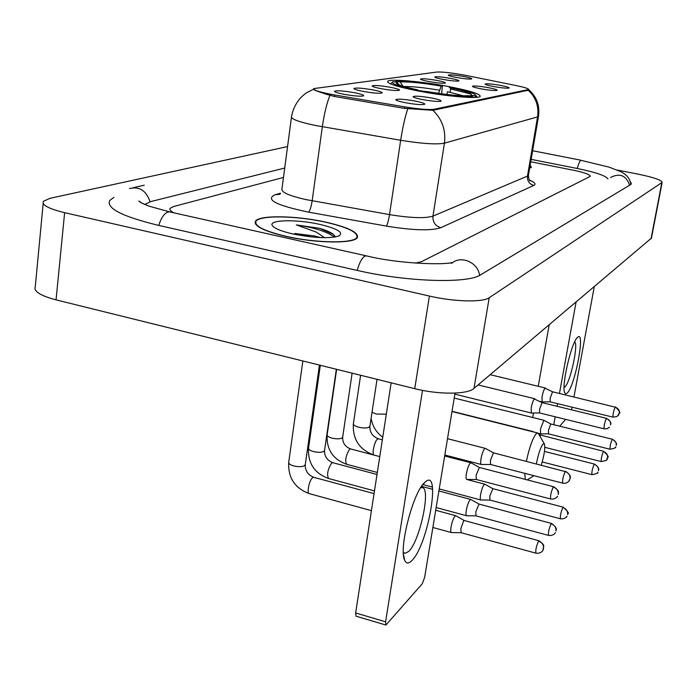 <?xml version="1.0" encoding="UTF-8"?>
<svg xmlns="http://www.w3.org/2000/svg" width="697" height="697" viewBox="0 0 697 697"><rect width="100%" height="100%" fill="white"/><g stroke="black" fill="none" stroke-linecap="round" stroke-linejoin="round"><path stroke-width="1.05" d="M419.141 91.159C446.951 96.508 479.248 99.148 480.181 96.317C480.102 93.868 469.342 90.566 447.901 86.419C421.101 81.331 389.327 78.578 387.654 81.375C387.175 83.666 397.673 86.925 419.141 91.159M431.513 97.989C438.483 99.383 441.645 100.446 440.992 101.187C438.256 101.788 432.149 101.265 422.687 99.61C416.667 98.416 413.46 97.441 413.086 96.665C414.732 95.724 420.875 96.169 431.513 97.989M488.205 87.622C494.539 88.85 497.501 89.765 497.074 90.366C494.879 90.819 489.625 90.322 481.305 88.885C475.746 87.813 472.766 86.959 472.366 86.315C473.69 85.618 478.97 86.045 488.205 87.622M500.402 85.391C506.597 86.585 509.498 87.465 509.124 88.04C507.033 88.458 501.953 87.979 493.885 86.585C488.431 85.539 485.504 84.712 485.103 84.102C486.358 83.44 491.463 83.867 500.402 85.391M414.959 101.021C422.112 102.45 425.318 103.565 424.595 104.35C421.685 105.003 415.334 104.472 405.523 102.747C399.381 101.527 396.123 100.507 395.748 99.697C397.499 98.678 403.911 99.122 414.959 101.021M373.017 89.904C379.76 91.246 382.766 92.283 382.043 92.997C379.107 93.616 372.782 93.076 363.085 91.385C357.282 90.244 354.233 89.294 353.919 88.545C355.749 87.595 362.118 88.049 373.017 89.904M390.477 87.308C397.055 88.606 400.026 89.599 399.372 90.279C396.61 90.854 390.538 90.322 381.163 88.693C375.474 87.578 372.468 86.663 372.146 85.949C373.871 85.069 379.987 85.522 390.477 87.308M436.801 80.408C442.943 81.601 445.784 82.49 445.305 83.082C442.961 83.535 437.542 83.03 429.038 81.566C423.663 80.53 420.805 79.702 420.457 79.083C421.912 78.369 427.357 78.805 436.801 80.408M450.506 78.369C456.518 79.528 459.314 80.39 458.879 80.948C456.657 81.375 451.429 80.878 443.179 79.458C437.899 78.447 435.085 77.646 434.736 77.053C436.113 76.382 441.375 76.827 450.506 78.369M463.461 76.443C469.351 77.567 472.096 78.404 471.712 78.935C469.595 79.336 464.542 78.848 456.535 77.472C451.342 76.487 448.572 75.703 448.223 75.137C449.539 74.509 454.618 74.945 463.461 76.443M354.381 92.684C361.281 94.069 364.339 95.141 363.538 95.898C360.41 96.569 353.815 96.02 343.752 94.261C337.845 93.084 334.743 92.109 334.438 91.324C336.398 90.288 343.046 90.741 354.381 92.684M334.726 94.966L330.23 94.156C318.729 91.838 313.223 89.991 313.702 88.615L436.784 72.044C442.97 71.782 452.858 72.941 466.432 75.503L516.277 85.6C524.614 87.334 528.744 88.641 528.666 89.53L434.118 109.237C428.751 109.952 418.923 109.168 404.643 106.868L334.726 94.966L334.516 96.474M286.014 236.422C316.673 243.506 355.322 243.767 357.439 237.328C358.389 232.301 347.864 227.239 325.874 222.151C296.452 215.504 258.552 214.85 255.407 221.35C253.856 226.124 264.058 231.151 286.014 236.422M529.615 168.291L531.419 167.254L530.129 165.302M528.666 90.131L432.915 110.309L404.26 108.357L334.342 96.447L326.335 94.261C317.257 91.333 312.962 89.625 313.45 89.12L313.415 89.347M283.479 177.447L173.536 206.539L170.059 208.368C169.258 209.692 170.591 211.2 174.067 212.881C170.591 211.2 169.258 209.692 170.059 208.368L173.536 206.539L283.479 177.447M415.456 263.118L421.58 261.654L590.368 176.306C590.141 174.572 584.461 172.534 573.335 170.207L530.731 161.765L573.335 170.207C584.461 172.534 590.141 174.572 590.368 176.306L421.58 261.654L415.456 263.118M325.673 222.221C296.556 215.634 259.04 214.99 255.938 221.428C254.405 226.15 264.503 231.125 286.232 236.344C316.577 243.349 354.817 243.61 356.916 237.241C357.857 232.267 347.446 227.257 325.673 222.221M320.611 237.607L314.312 235.943L294.77 233.469L311.411 236.928M335.475 236.954L333.436 234.392C330.639 232.249 326.039 230.237 319.618 228.337L296.356 224.913L316.133 232.031L324.645 237.703M292.906 233.957C314.138 238.104 329.498 238.766 338.986 235.943C343.909 232.502 337.47 228.642 319.679 224.364C296.992 219.172 268.354 219.677 272.257 225.497C274.217 228.398 281.1 231.212 292.906 233.957M296.356 224.913C313.824 227.44 326.579 231.5 334.621 237.102M319.618 228.337L333.375 234.349M412.084 560.353C408.677 563.934 406.185 563.847 404.582 560.1C398.553 548.225 413.304 491.655 424.726 482.481L425.048 482.185C441.48 466.52 428.376 544.244 412.084 560.353M403.345 552.163L404.992 553.392L408.808 551.388C419.951 540.794 431.155 487.909 422.286 487.595L420.561 487.891M422.521 390.372L385.589 621.802L385.92 625.052L422.321 583.703L424.647 577.325L455.036 393.099M385.842 625.026L356.054 616.209L355.644 612.959L391.148 382.827M529.65 168.108L531.062 167.193L530.095 165.485M541.308 465.091C544.435 454.409 545.429 447.291 544.305 443.728L542.928 444.094C540.393 447.77 538.215 454.357 536.394 463.827M526.383 461.266C529.302 447.753 532.534 438.613 536.071 433.856L537.701 432.985L538.52 433.839M395.312 81.95L396.323 81.192C406.595 80.878 421.955 82.455 442.386 85.905L441.663 93.834M450.253 92.283L450.584 87.874M477.036 97.266L476.8 96.77M471.311 94.13L450.759 89.042M474.875 95.925L475.476 94.94C473.629 92.928 465.308 90.427 450.515 87.421L449.33 87.622C465.701 91.019 472.914 93.546 470.98 95.193L474.875 95.925L475.859 97.371M473.08 97.467L472.366 96.413C462.625 96.935 446.847 95.367 425.031 91.699L424.813 92.196M442.386 85.905L441.184 86.097C423.009 83.048 409.322 81.645 400.104 81.897L396.323 81.192M425.031 91.699L426.337 91.481C445.618 94.705 459.654 96.108 468.445 95.681L472.366 96.413M400.104 81.897L403.101 86.323M438.509 93.398L441.184 86.097M469.926 95.959L470.98 95.193M463.339 95.777L447.544 91.716L446.751 94.461M416.275 90.61L416.51 90.096C397.76 86.132 389.989 83.318 393.213 81.654L397.22 82.307L396.358 83.274C397.691 84.973 404.852 87.169 417.843 89.878L416.51 90.096M398.972 84.886L397.22 82.307M417.843 89.878L418.034 90.95M525.329 479.397L524.763 473.341M455.96 515.797L454.958 516.163C453.346 518.315 452.048 521.905 451.072 526.932C450.541 530.365 450.663 532.247 451.429 532.569L461.1 532.708M455.864 515.745L464.28 520.52L463.644 520.833L460.856 528.631L461.144 532.708M470.928 499.531L470.022 499.871C468.506 501.892 467.269 505.342 466.319 510.221C465.788 513.584 465.892 515.432 466.615 515.763L475.99 515.867L475.79 511.859L479.022 504.079L470.841 499.488M484.964 484.276L484.145 484.581C482.716 486.497 481.54 489.825 480.616 494.556C480.085 497.858 480.163 499.671 480.852 499.993L489.982 500.071M492.857 488.667L489.791 496.133L489.939 500.063L560.44 518.795C565.746 519.396 567.445 515.553 566.983 516.137L566.504 516.817M534.268 432.123L532.935 431.791M540.55 435.503L539.861 436.122M543.869 420.256L540.515 428.899L540.541 433.874L548.487 433.848L548.469 430.249L550.839 423.985L543.869 420.256M471.076 462.869L470.187 463.148C468.637 465.108 467.373 468.593 466.398 473.603C465.849 477.14 465.962 479.092 466.737 479.458L476.365 479.501M479.388 467.46L476.103 475.276L476.312 479.501L550.665 499C556.197 499.618 558.001 495.689 557.504 496.308L556.92 497.092M565.232 471.581C563.141 476.304 562.313 480.163 562.74 483.16C565.494 483.701 567.698 482.829 569.353 480.538L570.033 478.743C570.32 475.223 568.717 472.836 565.232 471.581L493.528 452.85L485.373 448.38L484.633 448.676C483.178 450.532 481.967 453.886 481.026 458.739C480.477 462.207 480.564 464.115 481.296 464.481L490.636 464.507M493.476 452.832L490.418 460.351L490.583 464.498L562.74 483.16M542.109 402.631L534.268 398.954C533.109 400.461 532.099 403.38 531.236 407.701L531.323 413.016L539.635 412.964L539.583 409.122L542.118 402.639M615.172 407.144C613.517 411.117 612.802 414.454 613.038 417.154L617.089 416.501L619.319 413.304C619.581 410.245 618.204 408.189 615.172 407.144L552.573 391.792L544.976 388.22C543.878 389.667 542.902 392.489 542.066 396.698L542.109 401.916L550.221 401.847M552.573 391.792L550.177 398.074L550.186 401.847L613.038 417.154M567.314 393.021L565.772 393.901L564.683 392.751C561.198 386.251 571.479 341.896 577.499 337.435L577.604 337.331C585.689 329.306 575.217 385.537 567.314 393.021M564.082 387.393L565.075 386.73C570.512 381.843 578.658 343.769 574.65 341.913M576.062 302.184L559.456 393.457M557.6 403.65L557.112 406.299M555.204 416.797L553.766 424.717M565.659 419.376L559.717 426.189M594.253 286.824L573.945 396.959M572.063 407.17L571.566 409.827M532.674 417.486L533.475 413.007M538.232 386.295L549.184 324.88M607.95 178.911C605.859 175.749 595.578 172.264 577.125 168.456L531.14 159.36M284.724 168.038L150.988 201.529L144.688 204.456M287.565 146.57L49.966 198.331L43.38 201.328C41.576 204.996 48.659 208.778 64.638 212.672L429.396 296.059C453.93 301.818 482.908 302.515 489.207 297.724L662.15 182.431C661.636 180.122 653.812 177.395 638.679 174.25L617.106 170.016M43.179 203.446L35.277 286.65C33.404 291.268 40.321 295.676 56.056 299.867L414.741 388.665C438.831 394.816 467.53 394.537 473.986 388.386L651.451 238.113M113.881 197.347L109.708 200.501C106.118 208.255 122.289 216.523 158.219 225.288L356.768 270.323C406.943 282.024 468.018 283.775 480.677 274.784L630.384 184.757L631.377 183.755L630.114 181.142M434.118 109.237L433.97 110.204M404.643 106.868L404.417 108.383M528.021 89.817L527.89 90.601M528.422 90.401C535.958 97.606 539.016 106.441 537.579 116.896L444.425 143.155C436.575 144.671 421.99 143.713 400.662 140.271L315.636 125.495C298.743 121.94 290.701 118.969 291.538 116.591C292.784 109.673 295.694 103.548 300.25 98.216C306.201 92.509 304.554 94.374 306.541 92.806L313.432 89.242M291.424 117.427L281.954 188.939C281.022 192.163 288.889 195.683 305.547 199.508L389.518 214.615C410.585 218.048 425.074 218.544 432.976 216.114L527.481 176.071L528.483 174.956M329.925 95.384C326.727 103.4 324.192 113.846 322.336 126.732L312.16 200.797C311.219 206.8 310.034 210.581 308.623 212.149C276.247 205.354 265.017 199.569 274.949 194.794L280.551 193.182M529.485 180.096C534.834 182.387 536.263 184.165 533.789 185.428L440.765 227.71C435.216 225.915 432.628 222.055 432.976 216.114L444.425 143.155C446.019 130.226 442.186 119.283 432.915 110.309M538.537 116.103L537.579 116.896L527.481 176.071C527.132 180.898 529.232 184.017 533.789 185.428M440.765 227.71C430.99 230.951 412.851 230.411 386.347 226.098C387.471 224.469 388.534 220.644 389.518 214.615L400.662 140.271C402.657 127.412 405.027 116.913 407.771 108.776M386.347 226.098L308.623 212.149M274.949 194.794L280.185 194.193M355.644 612.959L385.589 621.802M439.389 90.183C423.968 87.604 412.093 86.384 403.781 86.524M438.526 93.285L417.947 90.462M538.537 541.142L539.025 540.776C542.414 543.172 543.991 544.949 543.738 546.099L542.902 550.351L543.538 548.617C543.826 544.984 542.153 542.493 538.537 541.142C536.298 546.187 535.418 550.203 535.915 553.174C541.508 553.862 543.39 549.776 542.902 550.351L542.414 551.066M305.312 464.42L304.441 465.727C301.897 466.92 298.316 466.981 293.698 465.91C290.126 464.855 288.471 463.618 288.732 462.216L302.855 360.968M319.444 365.071L305.251 464.847C305.129 470.745 307.969 474.892 313.763 477.306L312.474 477.837C309.163 480.468 306.567 493.502 309.32 493.633C294.988 488.336 288.105 478.003 288.671 462.66M551.109 523.769L551.554 523.447C559.011 528.927 555.326 530.644 556.128 530.504L555.953 531.009C556.232 527.481 554.62 525.068 551.109 523.769C548.983 528.631 548.138 532.517 548.574 535.418C553.993 536.071 555.797 532.133 555.335 532.691L554.847 533.388M324.584 450.253L323.791 451.438C321.378 452.553 317.937 452.597 313.45 451.569C309.947 450.55 308.309 449.373 308.544 448.049L320.324 365.289M336.337 369.253L324.532 450.637C324.393 456.361 327.137 460.377 332.765 462.686L331.58 463.165C327.703 469.456 326.684 474.57 328.531 478.49C314.574 473.376 307.882 463.357 308.483 448.432M562.888 507.503L563.289 507.207C567.881 511.424 569.371 513.637 567.767 513.828L567.585 514.508C567.855 511.084 566.295 508.749 562.888 507.503C560.858 512.182 560.048 515.946 560.44 518.795M342.706 436.941L341.966 438.012C339.683 439.066 336.355 439.093 331.999 438.108C328.566 437.115 326.945 435.991 327.154 434.736L336.642 369.332M352.124 373.165L342.654 437.28C342.497 442.848 345.146 446.733 350.617 448.938L349.528 449.391C345.834 455.463 344.858 460.429 346.583 464.272C332.974 459.323 326.475 449.591 327.102 435.076M594.158 464.315L594.471 464.089C601.163 468.898 597.86 470.414 598.592 470.248L598.453 470.71C598.714 467.565 597.285 465.43 594.158 464.315C592.389 468.523 591.648 471.974 591.927 474.657C596.588 473.803 598.575 472.984 597.887 472.209L597.442 472.854M603.419 451.534L603.698 451.325C611.975 459.262 606.076 456.692 607.043 459.21L607.584 457.746C607.845 454.679 606.46 452.606 603.419 451.534C601.72 455.603 600.997 458.957 601.25 461.588C605.771 460.752 607.706 459.959 607.043 459.21L606.608 459.837M612.166 439.45L612.428 439.258C618.805 443.815 615.651 445.244 616.348 445.061L616.226 445.488C616.488 442.499 615.129 440.487 612.166 439.45C610.537 443.388 609.84 446.655 610.058 449.243C614.493 448.389 616.375 447.613 615.695 446.916L615.259 447.526M553.244 487.055L553.671 486.759C560.789 491.507 557.809 493.119 558.419 493.72L558.201 494.452C558.489 490.827 556.842 488.353 553.244 487.055C551.048 491.951 550.186 495.933 550.665 499M369.933 426.067L369.21 427.139C366.857 428.228 363.346 428.246 358.685 427.2C354.939 426.137 353.179 424.943 353.396 423.619L360.61 375.265M382.357 439.833L378.349 438.796L377.277 439.249C374.263 441.724 371.632 455.019 374.132 455.124C359.547 449.861 352.621 439.485 353.344 423.976M565.624 471.32C573.056 476.678 569.405 478.386 570.198 478.247L568.778 481.313M386.312 414.175L376.415 414.062L372.041 412.215M606.329 418.557L606.599 418.383C613.273 423.088 610.006 424.604 610.72 424.438L610.589 424.891C610.86 421.755 609.439 419.638 606.329 418.557C604.595 422.661 603.863 426.085 604.125 428.847L606.939 428.794L609.439 427.209M615.425 406.978C623.649 415.133 617.882 412.084 618.709 414.872L618.195 415.56M630.811 184.461C630.123 178.807 626.716 174.52 620.591 171.601L609.169 167.158L580.854 160.301C579.73 161.024 578.536 163.751 577.273 168.482M629.644 185.202C626.063 175.33 619.677 172.778 610.494 177.543M479.597 275.376C477.942 262.177 460.839 254.989 451.482 263.449M357.169 270.41C359.443 262.516 362.057 257.724 365.01 256.052L366.5 255.886C399.573 264.085 444.12 264.93 451.891 262.603M158.759 225.419C161.129 217.865 164.204 213.395 168.012 212.001L169.998 211.966L366.317 255.843M129.424 188.565C139.435 186.186 146.292 190.595 150.012 201.79M651.024 238.879L661.793 182.814M473.986 388.386L489.207 297.724M414.741 388.665L429.396 296.059M56.056 299.867L64.638 212.672M528.666 89.53L528.544 90.296M387.567 81.976L387.654 81.375M528.648 89.643C536.69 96.691 539.975 105.604 538.485 116.399L528.413 175.356C528.77 179.016 529.371 180.871 530.208 180.924M255.163 223.214L255.407 221.35M255.59 224.112L255.694 223.267M273.05 226.481L272.257 225.497M356.786 238.147L356.916 237.241M403.467 554.481L404.582 560.1M422.304 485.304L425.048 482.185M530.966 167.742L531.062 167.193M544.305 443.728L538.25 433.368M451.987 411.535L537.701 432.985M475.476 94.94L476.94 96.953M392.263 82.359L391.244 83.109M533.954 475.711L527.202 479.884M313.763 477.306L374.054 493.615M435.703 510.282L455.786 515.719M539.025 540.776L464.228 520.511M309.32 493.633L371.423 510.648M432.863 527.49L451.429 532.569M535.915 553.174L461.083 532.7M332.765 462.686L377.007 474.474M421.563 486.349L432.663 489.303M438.892 490.967L470.771 499.461M551.554 523.447L478.978 504.07M328.531 478.49L374.472 490.897M436.156 507.538L466.615 515.763M548.574 535.418L475.973 515.858M350.617 448.938L379.769 456.605M466.737 479.458L484.833 484.215M492.849 488.658L484.894 484.232M563.289 507.207L492.814 488.649M346.583 464.272L377.321 472.444M422.861 484.563L432.428 487.107M439.223 488.919L480.852 499.993M594.471 464.089L544.462 451.412M591.927 474.657L542.249 461.954M452.031 411.291L533.327 431.626M603.698 451.325L539.016 434.675M601.25 461.588L544.827 447.335M454.209 398.065L543.826 420.247M612.428 439.258L550.839 423.985M538.18 433.281L540.541 433.874M610.058 449.243L548.469 433.848M444.66 455.986L470.928 462.799M479.379 467.46L470.998 462.825M553.671 486.759L479.336 467.443M377.033 379.325L369.88 426.425C369.68 432.332 372.503 436.461 378.349 438.796M374.132 455.124L379.769 456.596M382.758 437.202C376.249 432.454 372.372 426.12 371.126 418.209M447.509 438.692L485.304 448.363M444.817 455.028L481.296 464.481M478.09 384.918L534.738 398.728M606.599 418.383L542.083 402.622M454.853 394.153L531.323 413.016M604.125 428.847L539.617 412.955M490.183 374.698L545.411 388.02M539.617 401.306L542.109 401.916M564.37 391.618L564.683 392.751M576.707 338.341L577.604 337.331M532.613 150.744L581.106 160.249M133.371 187.667L144.253 185.193M169.746 211.914L149.106 206.164L142.258 203.35L138.86 201.006L140.637 202.505M651.399 238.383L662.15 182.431"/></g></svg>
